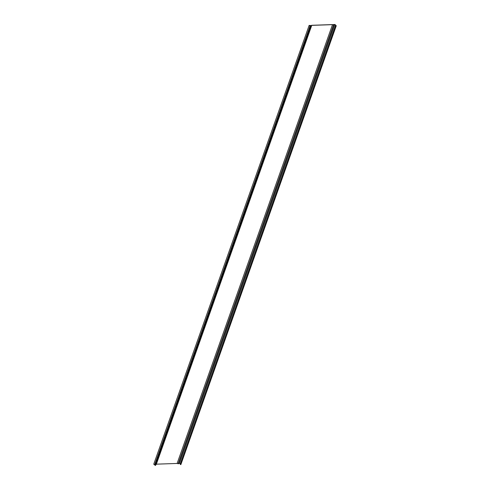 <?xml version="1.0" encoding="UTF-8"?>
<svg xmlns="http://www.w3.org/2000/svg" width="490" height="490" viewBox="0 0 490 490"><rect width="100%" height="100%" fill="white"/><g stroke="black" fill="none" stroke-linecap="round" stroke-linejoin="round"><path stroke-width="0.73" d="M155.826 464.557L156.359 464.165L177.123 463.454L332.508 24.653L311.744 25.364L311.597 25.762L309.325 25.443L310.881 26.699L309.147 25.382L153.756 464.183L154.601 464.93L309.992 26.129M156.359 464.165L311.744 25.364M177.123 463.454L178.458 463.803L333.751 25.051M178.599 463.405L179.542 463.375L334.927 24.573L333.519 24.616L333.843 25.002L333.519 25.015L332.508 24.653M335.65 25.553L180.246 464.281L180.835 464.636L336.244 25.78L334.952 24.5L333.347 24.555L333.537 24.966L332.471 24.586L311.628 25.296L311.469 25.719L309.147 25.382M310.93 26.57L155.538 465.371L310.93 26.57M336.244 25.78L334.927 24.573M310.421 26.276L310.733 25.394M179.542 463.375L180.326 464.067L335.699 25.247M180.835 464.636L336.226 25.829M310.752 26.65L155.538 465.371M155.489 465.5L310.881 26.699M155.41 465.316L154.601 464.93M178.127 463.816L333.519 25.015M310.832 26.423L311.095 25.682M156.212 464.563L311.597 25.762M180.516 464.52L335.907 25.719M155.152 465.163L310.538 26.356M178.458 463.803L333.843 25.002M180.375 464.183L335.766 25.382M180.246 464.281L335.632 25.48"/></g></svg>
